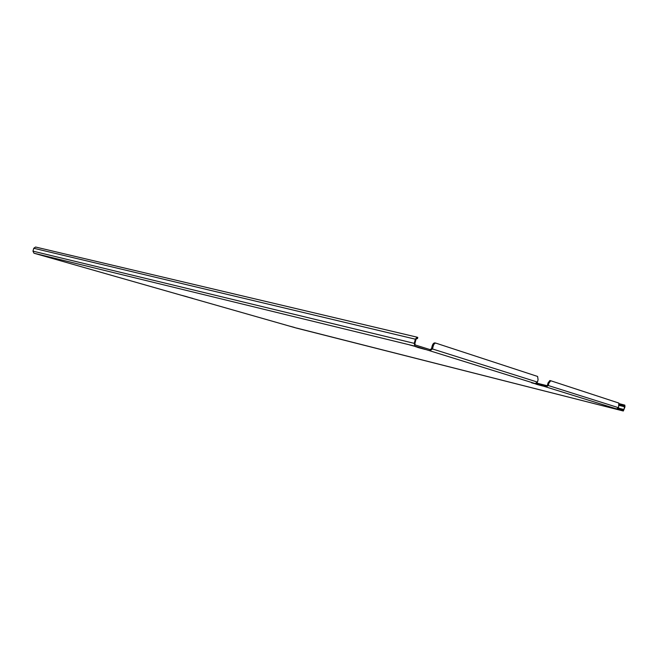 <?xml version="1.0" encoding="UTF-8"?>
<svg xmlns="http://www.w3.org/2000/svg" width="658" height="658" viewBox="0 0 658 658"><rect width="100%" height="100%" fill="white"/><g stroke="black" fill="none" stroke-linecap="round" stroke-linejoin="round"><path stroke-width="0.99" d="M538.474 384.733L535.711 384.025L538.474 384.733M419.039 347.597L415.774 346.766L419.039 347.597M618.446 409.597L616.044 408.98L618.446 409.597M44.144 256.003L42.12 255.469L44.144 256.003M294.949 327.585L293.336 327.166L294.949 327.585M187.982 297.054L186.198 296.585L187.982 297.054M416.555 338.483L417.485 338.631L416.901 338.401L415.979 339.396L414.885 343.558L415.206 344.948L430.176 349.637L429.863 350.796L414.894 346.141L33.961 253.207L178.244 294.373M416.876 338.393L417.18 337.2L415.346 339.183L414.244 343.353L414.894 346.141M33.961 253.207L32.966 251.15L33.755 248.272L35.573 247.03L417.131 337.192M296.536 328.038L623.323 411.003L624.968 406.874L624.82 405.131L619.211 403.667M618.068 408.511L623.513 410.214L623.99 409.523L624.623 405.912L619.26 404.514M623.307 410.995L616.571 408.898L618.553 407.705L618.833 403.05L550.746 380.752L548.887 383.186L548.015 382.972L547.407 385.3L546.288 386.016L536.895 383.079M409.704 344.948L417.476 347.046L409.704 344.948M417.608 347.408L425.265 349.472L417.608 347.408M537.676 384.436L531.565 382.791L537.676 384.436M542.694 385.999L536.648 384.371L542.694 385.999M186.403 296.585L181.633 295.31L186.403 296.585M192.843 298.428L188.106 297.153L192.843 298.428M618.035 409.432L612.993 408.075L618.035 409.432M293.838 327.256L289.742 326.154L293.838 327.256M50.658 257.846L44.999 256.324L50.658 257.846M41.808 255.32L36.1 253.782L41.808 255.32M621.53 410.518L616.538 409.177L621.53 410.518M623.323 411.003L296.511 328.112L50.913 258.043M548.887 383.186L548.279 385.522L546.041 386.953L535.184 383.573L537.454 382.101L538.08 379.715L537.594 376.45L435.876 343.139C434.749 343.081 433.869 344.06 433.235 346.059L432.47 348.962L429.863 350.796L535.184 383.573M433.235 346.059L432.24 345.82L431.475 348.715L430.176 349.637M548.015 382.972L549.866 380.538L550.713 380.743M432.24 345.82C432.874 343.821 433.754 342.851 434.88 342.9L435.802 343.131M546.288 386.016L546.041 386.953L616.571 408.898M547.193 385.711L538.005 383.425M417.246 337.225L417.797 337.447L417.485 338.631M415.346 339.183L33.755 248.272M414.244 343.353L32.966 251.15M619.137 405.394L624.697 406.784M623.99 409.523L618.388 408.108M192.243 298.362L287.044 325.406M618.553 407.705L548.279 385.522M537.454 382.101L432.47 348.962M619.252 404.571L624.623 405.912L624.82 405.131M621.473 405.065L621.67 404.283M35.573 247.03L417.18 337.2M549.866 380.538L550.746 380.752M434.88 342.9L435.876 343.139"/></g></svg>
